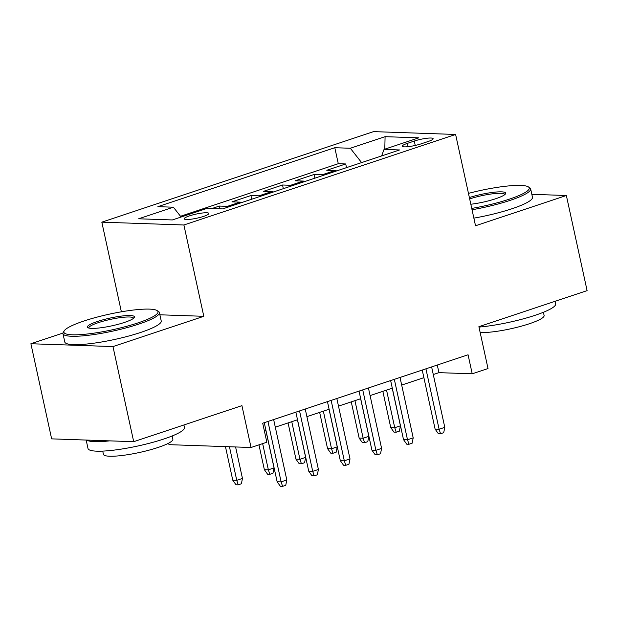 <?xml version="1.0" encoding="UTF-8"?>
<svg xmlns="http://www.w3.org/2000/svg" width="618" height="618" viewBox="0 0 618 618"><rect width="100%" height="100%" fill="white"/><g stroke="black" fill="none" stroke-linecap="round" stroke-linejoin="round"><path stroke-width="0.93" d="M203.623 216.377A12.638 2.086 -12.3 0 0 208.876 213.442A12.638 2.086 -12.3 0 0 202.024 213.055A12.638 2.086 -12.3 0 0 189.432 215.891A12.638 2.086 -12.3 0 0 184.179 218.826A12.638 2.086 -12.3 0 0 191.032 219.212A12.638 2.086 -12.3 0 0 203.623 216.377M168.652 443.168L168.977 444.659L251.047 447.494L266.845 442.225L262.696 423.206L468.065 354.778L472.214 373.797L488.011 368.537L478.888 326.683L587.1 290.63L566.358 195.512L531.835 194.315M62.951 333.063L30.9 343.739L51.642 438.865L133.704 441.692L112.97 346.574L203.801 316.308L183.894 224.991L101.823 222.163L121.375 311.812M183.894 224.991L455.613 134.461L373.542 131.626L101.823 222.163M30.9 343.739L112.97 346.574M336.671 170.908A15.798 8.482 -108.4 0 0 334.856 170.553L326.76 170.267L345.717 163.955L346.52 167.625M324.033 175.118A15.798 8.482 -108.4 0 0 322.217 174.763L314.122 174.477L314.925 178.154M314.122 174.477L295.165 180.796L303.26 181.074A15.798 8.482 -108.4 0 1 305.076 181.437M273.48 191.966A15.798 8.482 -108.4 0 0 271.665 191.603L263.569 191.325L282.526 185.006L283.33 188.683M241.885 202.488A15.798 8.482 -108.4 0 0 240.07 202.132L231.974 201.854L250.931 195.535L251.735 199.212M211.92 208.536L219.336 206.064L219.938 208.807M414.292 141.051L407.347 143.368A12.244 2.024 -12.3 0 0 402.264 146.211A12.244 2.024 -12.3 0 0 408.892 146.582A12.244 2.024 -12.3 0 0 421.097 143.839L428.05 141.522A12.244 2.024 -12.3 0 0 433.133 138.679A12.244 2.024 -12.3 0 0 426.497 138.308A12.244 2.024 -12.3 0 0 414.292 141.051L415.25 145.446M361.6 162.604L350.329 148.25L334.801 147.717L157.868 206.667L173.395 207.208L138.641 218.787L172.352 219.946L207.107 208.366L222.634 208.907L399.568 149.95L384.041 149.417L381.615 155.937M350.329 148.25L385.084 136.671L418.795 137.837L384.041 149.417M345.717 163.955L338.285 163.7L180.51 216.269M219.336 206.064L227.432 206.342A15.798 8.482 71.6 0 1 229.247 206.698M250.931 195.535L259.027 195.813A15.798 8.482 71.6 0 1 260.842 196.176M282.526 185.006L290.622 185.284A15.798 8.482 71.6 0 1 292.438 185.647M251.047 447.494L241.924 405.64L133.704 441.692M455.613 134.461L475.528 225.771L566.358 195.512M433.28 374.539L438.942 372.654L472.214 373.797M264.357 430.823L265.918 430.306M275.304 427.177L297.513 419.776M306.899 416.648L329.108 409.247M338.494 406.119L360.703 398.718M370.089 395.597L392.299 388.197M401.685 385.068L423.894 377.668M437.281 365.037L438.942 372.654M338.285 163.7L334.801 147.717M173.395 207.208L181.113 217.034M384.798 149.162L385.084 136.671M203.801 316.308L159.884 314.794M422.233 370.051L435.111 429.101L439.104 429.24L425.926 368.815M444.79 427.347L443.716 432.685L440.557 433.736L439.104 429.24L444.79 427.347L431.619 366.922M440.557 433.736L438.34 433.658L435.111 429.101M400.433 425.817L399.359 431.155L396.2 432.206L393.983 432.129L390.746 427.571L394.74 427.71L400.433 425.817L392.229 388.22M396.2 432.206L394.74 427.71L386.544 390.112M390.746 427.571L382.851 391.341M471.743 208.421A48.173 7.964 -12.3 0 0 509.24 199.197A48.173 7.964 -12.3 0 0 528.297 186.845A48.173 7.964 -12.3 0 0 468.459 193.38M528.297 186.845L529.68 187.71A49.355 8.158 167.7 0 1 530.653 188.892A49.355 8.158 167.7 0 1 510.151 200.363A49.355 8.158 167.7 0 1 472.028 209.757M469.371 197.559A24.087 3.978 167.7 0 1 494.771 192.159A24.087 3.978 167.7 0 1 505.524 193.859A24.087 3.978 167.7 0 1 495.706 198.733A24.087 3.978 167.7 0 1 470.831 204.241M555.157 301.275L555.706 303.801A49.355 8.158 167.7 0 1 535.203 315.273A49.355 8.158 167.7 0 1 478.973 327.084M543.407 312.275L544.11 315.497A35.535 5.871 167.7 0 1 529.348 323.755A35.535 5.871 167.7 0 1 480.155 332.499M530.653 188.892L532.477 197.266A49.355 8.158 167.7 0 1 511.974 208.737A49.355 8.158 167.7 0 1 473.859 218.131M504.813 194.593A22.905 3.785 -12.3 0 0 504.806 194.531A22.905 3.785 -12.3 0 0 492.453 193.82A22.905 3.785 -12.3 0 0 469.672 198.926M137.992 322.897A48.173 7.964 -12.3 0 0 157.049 310.537A48.173 7.964 -12.3 0 0 83.87 321.028A48.173 7.964 -12.3 0 0 64.249 330.777A48.173 7.964 -12.3 0 0 86.497 334.099A48.173 7.964 -12.3 0 0 137.992 322.897M157.049 310.537L158.432 311.402A49.355 8.158 167.7 0 1 159.405 312.584A49.355 8.158 167.7 0 1 138.911 324.056A49.355 8.158 167.7 0 1 89.703 335.126A49.355 8.158 167.7 0 1 62.959 333.62A49.355 8.158 167.7 0 1 63.353 332.129L64.249 330.777M124.465 322.426A24.087 3.978 167.7 0 1 87.88 327.671A24.087 3.978 167.7 0 1 97.405 321.491A24.087 3.978 167.7 0 1 123.152 315.891A24.087 3.978 167.7 0 1 134.276 317.552A24.087 3.978 167.7 0 1 124.465 322.426M133.573 318.293A22.905 3.785 -12.3 0 0 133.558 318.224A22.905 3.785 -12.3 0 0 121.151 317.528A22.905 3.785 -12.3 0 0 98.316 322.658A22.905 3.785 -12.3 0 0 88.807 327.98A22.905 3.785 -12.3 0 0 88.822 328.042M183.909 424.968L184.458 427.494A49.355 8.158 167.7 0 1 163.963 438.965A49.355 8.158 167.7 0 1 114.755 450.028A49.355 8.158 167.7 0 1 88.011 448.521L86.165 440.055M172.159 435.968L172.862 439.189A35.535 5.871 167.7 0 1 158.108 447.447A35.535 5.871 167.7 0 1 122.681 455.412A35.535 5.871 167.7 0 1 103.422 454.33L102.719 451.109M159.405 312.584L161.228 320.958A49.355 8.158 167.7 0 1 140.734 332.43A49.355 8.158 167.7 0 1 91.526 343.492A49.355 8.158 167.7 0 1 64.782 341.986L62.959 333.62M109.718 440.866A49.355 8.158 167.7 0 1 86.729 440.07M390.638 380.572L403.515 439.63L407.509 439.769L394.33 379.344M413.195 437.876L412.121 443.214L408.961 444.265L407.509 439.769L413.195 437.876L400.024 377.451M408.961 444.265L406.744 444.188L403.515 439.63M359.043 391.101L371.92 450.159L375.914 450.298L362.735 389.873M381.6 448.398L380.526 453.736L377.366 454.794L375.914 450.298L381.6 448.398L368.428 387.973M377.366 454.794L375.149 454.717L371.92 450.159M327.447 401.63L340.325 460.688L344.319 460.819L331.14 400.394M350.004 458.927L348.931 464.265L345.771 465.315L344.319 460.819L350.004 458.927L336.833 398.502M345.771 465.315L343.554 465.238L340.325 460.688M295.852 412.16L308.73 471.21L312.723 471.349L299.545 410.924M318.409 469.456L317.335 474.794L314.176 475.845L312.723 471.349L318.409 469.456L305.238 409.031M314.176 475.845L311.959 475.767L308.73 471.21M368.838 436.347L367.764 441.677L364.605 442.735L362.387 442.658L359.151 438.1L363.145 438.239L368.838 436.347L360.634 398.741M364.605 442.735L363.145 438.239L354.948 400.642M359.151 438.1L351.256 401.87M337.243 446.868L336.169 452.206L333.009 453.257L330.792 453.187L327.555 448.629L331.549 448.768L337.243 446.868L329.039 409.27M333.009 453.257L331.549 448.768L323.353 411.163M327.555 448.629L319.661 412.399M305.647 457.397L304.574 462.735L301.414 463.786L299.197 463.709L295.96 459.159L299.954 459.29L305.647 457.397L297.443 419.8M301.414 463.786L299.954 459.29L291.758 421.692M295.96 459.159L288.065 422.921M274.052 467.926L272.978 473.264L269.819 474.315L267.602 474.238L264.365 469.68L268.359 469.819L274.052 467.926L265.848 430.329M269.819 474.315L268.359 469.819L262.65 443.624M264.365 469.68L258.957 444.86M264.257 422.681L277.134 481.739L281.128 481.878L267.949 421.453M286.814 479.985L285.74 485.323L282.58 486.374L281.128 481.878L286.814 479.985L273.643 419.56M282.58 486.374L280.363 486.296L277.134 481.739M242.457 478.456L241.383 483.786L238.224 484.844L236.006 484.767L232.77 480.209L236.764 480.348L242.457 478.456L235.589 446.961M238.224 484.844L236.764 480.348L229.44 446.744M232.77 480.209L225.446 446.605M322.217 174.763L334.856 170.553M227.432 206.342L240.07 202.132M259.027 195.813L271.665 191.603M290.622 185.284L303.26 181.074M408.065 146.682L407.347 143.368"/></g></svg>
